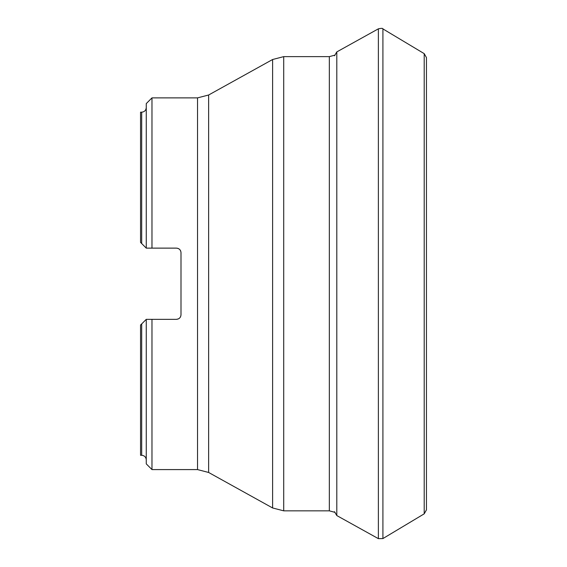 <?xml version="1.0" encoding="UTF-8"?>
<svg xmlns="http://www.w3.org/2000/svg" width="567" height="567" viewBox="0 0 567 567"><rect width="100%" height="100%" fill="white"/><g stroke="black" fill="none" stroke-linecap="round" stroke-linejoin="round"><path stroke-width="0.85" d="M140.545 242.407L141.686 243.548L140.545 242.414L140.545 112.181L141.686 112.181C144.465 111.905 145.988 110.381 146.258 107.602M140.545 325.068L140.545 455.294L141.686 455.294L141.686 323.927L140.545 325.061L146.258 319.349L176.429 319.349C179.215 319.065 180.745 317.541 181.001 314.777L181.001 252.698C180.745 249.941 179.222 248.41 176.429 248.126L146.258 248.126L146.258 103.598L151.977 97.878L151.977 248.126L146.258 248.126L141.686 243.548L141.686 112.181M151.977 469.589L146.258 463.87L146.258 319.349L151.977 319.349L151.977 469.589L197.529 469.589L197.529 97.878L151.977 97.878M181.001 314.784L180.809 316.081M180.54 316.783L180.122 317.47M179.647 318.023L179.023 318.541M178.385 318.909L176.429 319.349M176.429 248.126L177.641 248.289M178.385 248.566L179.023 248.934M179.647 249.452L180.122 250.004M180.54 250.692L180.809 251.394M151.977 319.349L146.258 319.349M151.977 248.126L146.258 248.126M334.516 511.696L336.805 515.566L378.38 538.65L382.916 538.565L424.208 513.837L426.455 509.846L426.455 57.6L424.208 53.638L382.916 28.91L382.916 538.565M272.614 507.968L272.614 59.507L283.713 56.629L283.713 510.839L272.614 507.968L208.628 472.467L197.529 469.589M197.529 97.878L208.628 95.008L208.628 472.467M335.054 512.377L329.335 510.839L329.335 56.629L283.713 56.629M378.38 538.65L378.38 28.825L336.805 51.909L336.805 515.566M424.208 513.837L424.208 53.638M141.686 455.294C144.465 455.563 145.988 457.087 146.258 459.872M208.628 95.008L272.614 59.507M329.335 510.839L283.713 510.839M329.335 56.629L335.054 55.098M382.916 28.91C382.994 28.215 381.485 28.187 378.38 28.825M426.455 509.875L426.455 57.6M336.805 51.909L334.516 55.779"/></g></svg>
